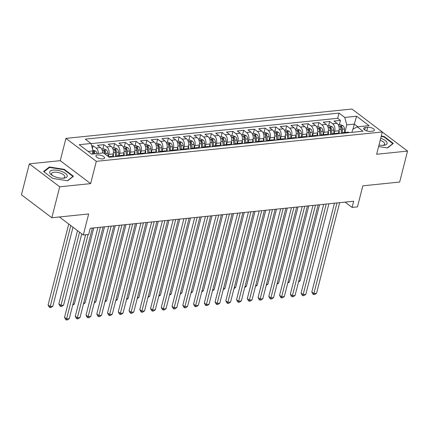 <?xml version="1.0" encoding="UTF-8"?>
<svg xmlns="http://www.w3.org/2000/svg" width="429" height="429" viewBox="0 0 429 429"><rect width="100%" height="100%" fill="white"/><g stroke="black" fill="none" stroke-linecap="round" stroke-linejoin="round"><path stroke-width="0.64" d="M102.863 158.902A4.446 1.743 14.3 0 0 104.542 158.011A4.446 1.743 14.3 0 0 102.349 155.802A4.446 1.743 14.3 0 0 97.608 154.928A4.446 1.743 14.3 0 0 95.93 155.818A4.446 1.743 14.3 0 0 98.128 158.028A4.446 1.743 14.3 0 0 102.863 158.902M29.338 163.84L21.45 194.793L51.834 217.75L59.722 186.792L90.637 183.623L96.316 161.336L65.932 138.379L60.253 160.666L29.338 163.84L59.722 186.792M96.316 161.336L382.319 131.976L351.936 109.025L65.932 138.379M382.319 131.976L376.641 154.263L407.55 151.088L382.309 132.019M407.55 151.088L399.662 182.041L362.832 185.821L357.47 206.869L352.091 207.422L353.673 201.233L90.246 228.271L88.669 234.465L83.296 235.017L88.658 213.969L51.834 217.75M338.283 133.558L339.007 130.738A5.556 3.491 -95.9 0 0 336.979 123.305L333.982 121.037L340.438 120.377L339.334 124.7M334.1 133.548L334.706 131.177A5.556 3.491 -95.9 0 0 332.679 123.745L329.681 121.482L328.582 125.799M329.681 121.482L323.23 122.142L326.228 124.405A5.556 3.491 -95.9 0 1 328.249 131.842L327.531 134.663M316.779 135.768L317.498 132.942A5.556 3.491 -95.9 0 0 315.476 125.509L312.478 123.246L318.929 122.581L317.83 126.904M306.027 136.872L306.746 134.046A5.556 3.491 -95.9 0 0 304.724 126.614L301.726 124.351L308.178 123.686L307.078 128.008M295.275 137.977L295.994 135.151A5.556 3.491 -95.9 0 0 293.972 127.719L290.975 125.456L297.426 124.791L296.326 129.113M284.524 139.082L285.242 136.256A5.556 3.491 -95.9 0 0 283.22 128.823L280.223 126.555L286.674 125.895L285.575 130.218M273.772 140.181L274.49 137.36A5.556 3.491 -95.9 0 0 272.469 129.923L269.471 127.66L275.922 127L274.823 131.322M263.02 141.286L263.738 138.465A5.556 3.491 -95.9 0 0 261.717 131.027L258.719 128.764L265.17 128.105L264.071 132.422M252.268 142.39L252.987 139.564A5.556 3.491 -95.9 0 0 250.965 132.132L247.967 129.869L254.418 129.204L253.319 133.526M241.516 143.495L242.235 140.669A5.556 3.491 -95.9 0 0 240.213 133.237L237.216 130.974L243.667 130.309L242.567 134.631M230.764 144.6L231.483 141.774A5.556 3.491 -95.9 0 0 229.461 134.341L226.464 132.073L232.915 131.413L231.816 135.736M220.013 145.699L220.731 142.878A5.556 3.491 -95.9 0 0 218.71 135.446L215.712 133.178L222.163 132.518L221.064 136.84M209.261 146.804L209.979 143.983A5.556 3.491 -95.9 0 0 207.958 136.545L204.96 134.282L211.411 133.623L210.312 137.94M198.509 147.908L199.228 145.082A5.556 3.491 -95.9 0 0 197.206 137.65L194.208 135.387L200.659 134.722L199.56 139.044M187.757 149.013L188.476 146.187A5.556 3.491 -95.9 0 0 186.454 138.755L183.456 136.492L189.908 135.827L188.808 140.149M177.005 150.118L177.724 147.292A5.556 3.491 -95.9 0 0 175.702 139.859L172.705 137.596L179.156 136.931L178.056 141.254M166.254 151.222L166.972 148.396A5.556 3.491 -95.9 0 0 164.951 140.964L161.953 138.696L168.404 138.036L167.305 142.358M155.502 152.322L156.22 149.501A5.556 3.491 -95.9 0 0 154.199 142.063L151.201 139.8L157.652 139.141L156.547 143.463M144.75 153.426L145.469 150.606A5.556 3.491 -95.9 0 0 143.447 143.168L140.449 140.905L146.9 140.245L145.796 144.562M133.998 154.531L134.717 151.705A5.556 3.491 -95.9 0 0 132.695 144.273L129.697 142.01L136.149 141.345L135.044 145.667M123.246 155.636L123.965 152.81A5.556 3.491 -95.9 0 0 121.943 145.377L118.946 143.114L125.397 142.449L124.292 146.772M112.495 156.741L113.213 153.914A5.556 3.491 -95.9 0 0 111.191 146.482L108.194 144.214L114.645 143.554L113.54 147.876M102.692 152.997A5.556 3.491 -95.9 0 0 100.44 147.587L97.442 145.318L103.893 144.659L102.788 148.981M367.674 127.279L365.31 127.52A4.306 1.689 14.3 0 0 363.679 128.378A4.306 1.689 14.3 0 0 365.808 130.523A4.306 1.689 14.3 0 0 370.399 131.365L372.763 131.124A4.306 1.689 14.3 0 0 374.394 130.266A4.306 1.689 14.3 0 0 372.265 128.121A4.306 1.689 14.3 0 0 367.674 127.279L366.752 130.883M353.019 129.167L354.306 124.104L346.782 124.877L344.76 117.439L339.012 113.1L85.264 139.146L91.012 143.49L79.183 144.702L91.667 154.129L103.491 152.917L109.239 157.261L362.988 131.215L357.239 126.871L352.692 129.344L351.925 132.347M344.76 117.439L356.585 116.227L369.069 125.654L357.239 126.871M108.344 156.58L108.912 154.354L113.213 153.914M119.058 155.62L119.664 153.255L123.965 152.81M129.81 154.515L130.416 152.15L134.717 151.705M140.562 153.41L141.168 151.046L145.469 150.606M151.314 152.311L151.92 149.941L156.22 149.501M162.065 151.206L162.671 148.836L166.972 148.396M172.817 150.102L173.423 147.732L177.724 147.292M183.569 148.997L184.175 146.632L188.476 146.187M194.321 147.892L194.927 145.528L199.228 145.082M205.078 146.793L205.679 144.423L209.979 143.983M215.83 145.688L216.431 143.318L220.731 142.878M226.582 144.584L227.182 142.213L231.483 141.774M237.334 143.479L237.934 141.114L242.235 140.669M248.085 142.374L248.686 140.01L252.987 139.564M258.837 141.27L259.438 138.905L263.738 138.465M269.589 140.17L270.19 137.8L274.49 137.36M280.341 139.066L280.941 136.695L285.242 136.256M291.093 137.961L291.693 135.591L295.994 135.151M301.844 136.856L302.445 134.492L306.746 134.046M312.596 135.752L313.197 133.387L317.498 132.942M323.348 134.652L323.949 132.282L328.249 131.842M340.438 120.377L337.687 118.297L91.045 143.618M98.391 153.443A5.556 3.491 84.1 0 0 96.139 148.026L93.141 145.763L91.672 145.914M103.893 144.659L106.891 146.922A5.556 3.491 84.1 0 1 108.912 154.354M114.645 143.554L117.643 145.817A5.556 3.491 84.1 0 1 119.664 153.255M125.397 142.449L128.394 144.712A5.556 3.491 84.1 0 1 130.416 152.15M136.149 141.345L139.146 143.613A5.556 3.491 84.1 0 1 141.168 151.046M146.9 140.245L149.898 142.508A5.556 3.491 84.1 0 1 151.92 149.941M157.652 139.141L160.65 141.404A5.556 3.491 84.1 0 1 162.671 148.836M168.404 138.036L171.402 140.299A5.556 3.491 84.1 0 1 173.423 147.732M179.156 136.931L182.153 139.194A5.556 3.491 84.1 0 1 184.175 146.632M189.908 135.827L192.905 138.095A5.556 3.491 84.1 0 1 194.927 145.528M200.659 134.722L203.657 136.99A5.556 3.491 84.1 0 1 205.679 144.423M211.411 133.623L214.409 135.886A5.556 3.491 84.1 0 1 216.431 143.318M222.163 132.518L225.161 134.781A5.556 3.491 84.1 0 1 227.182 142.213M232.915 131.413L235.912 133.676A5.556 3.491 84.1 0 1 237.934 141.114M243.667 130.309L246.664 132.572A5.556 3.491 84.1 0 1 248.686 140.01M254.418 129.204L257.416 131.472A5.556 3.491 84.1 0 1 259.438 138.905M265.17 128.105L268.168 130.368A5.556 3.491 84.1 0 1 270.19 137.8M275.922 127L278.92 129.263A5.556 3.491 84.1 0 1 280.941 136.695M286.674 125.895L289.672 128.158A5.556 3.491 84.1 0 1 291.693 135.591M297.426 124.791L300.423 127.054A5.556 3.491 84.1 0 1 302.445 134.492M308.178 123.686L311.175 125.954A5.556 3.491 84.1 0 1 313.197 133.387M318.929 122.581L321.927 124.85A5.556 3.491 84.1 0 1 323.949 132.282M345.002 133.06A5.556 3.491 -95.9 0 0 343.334 132.599A5.556 3.491 -95.9 0 0 341.795 133.387M349.303 132.62A5.556 3.491 -95.9 0 0 347.635 132.159L343.334 132.599M344.852 132.443L346.782 124.877M59.406 216.972L83.296 235.017M345.066 202.113L352.091 207.422M357.883 126.802L354.306 124.104L356.585 116.227M92.23 154.075L93.034 150.922L88.09 151.432M337.687 118.297L339.012 113.1M93.141 145.763L92.407 148.627M338.551 133.719A5.556 3.491 -95.9 0 0 336.883 133.258L332.582 133.703A5.556 3.491 84.1 0 1 334.25 134.164M331.043 134.492A5.556 3.491 84.1 0 1 332.582 133.703M327.799 134.824A5.556 3.491 -95.9 0 0 326.131 134.363L321.83 134.808A5.556 3.491 84.1 0 1 323.498 135.264M320.286 135.596A5.556 3.491 84.1 0 1 321.83 134.808M317.047 135.929A5.556 3.491 -95.9 0 0 315.379 135.467L311.079 135.907A5.556 3.491 84.1 0 1 312.746 136.368M309.534 136.701A5.556 3.491 84.1 0 1 311.079 135.907M306.295 137.033A5.556 3.491 -95.9 0 0 304.628 136.572L300.327 137.012A5.556 3.491 84.1 0 1 301.995 137.473M298.782 137.806A5.556 3.491 84.1 0 1 300.327 137.012M295.543 138.138A5.556 3.491 -95.9 0 0 293.876 137.677L289.575 138.117A5.556 3.491 84.1 0 1 291.243 138.578M288.031 138.905A5.556 3.491 84.1 0 1 289.575 138.117M284.792 139.237A5.556 3.491 -95.9 0 0 283.124 138.781L278.823 139.221A5.556 3.491 84.1 0 1 280.491 139.682M277.279 140.01A5.556 3.491 84.1 0 1 278.823 139.221M274.04 140.342A5.556 3.491 -95.9 0 0 272.372 139.881L268.071 140.326A5.556 3.491 84.1 0 1 269.739 140.787M266.527 141.114A5.556 3.491 84.1 0 1 268.071 140.326M263.288 141.447A5.556 3.491 -95.9 0 0 261.615 140.985L257.314 141.431A5.556 3.491 84.1 0 1 258.987 141.886M255.775 142.219A5.556 3.491 84.1 0 1 257.314 141.431M252.536 142.551A5.556 3.491 -95.9 0 0 250.863 142.09L246.562 142.53A5.556 3.491 84.1 0 1 248.235 142.991M245.023 143.324A5.556 3.491 84.1 0 1 246.562 142.53M241.784 143.656A5.556 3.491 -95.9 0 0 240.111 143.195L235.811 143.635A5.556 3.491 84.1 0 1 237.484 144.096M234.272 144.423A5.556 3.491 84.1 0 1 235.811 143.635M231.027 144.761A5.556 3.491 -95.9 0 0 229.359 144.3L225.059 144.739A5.556 3.491 84.1 0 1 226.727 145.2M223.52 145.528A5.556 3.491 84.1 0 1 225.059 144.739M220.275 145.86A5.556 3.491 -95.9 0 0 218.608 145.399L214.307 145.844A5.556 3.491 84.1 0 1 215.975 146.305M212.768 146.632A5.556 3.491 84.1 0 1 214.307 145.844M209.524 146.965A5.556 3.491 -95.9 0 0 207.856 146.504L203.555 146.949A5.556 3.491 84.1 0 1 205.223 147.404M202.016 147.737A5.556 3.491 84.1 0 1 203.555 146.949M198.772 148.069A5.556 3.491 -95.9 0 0 197.104 147.608L192.803 148.048A5.556 3.491 84.1 0 1 194.471 148.509M191.264 148.842A5.556 3.491 84.1 0 1 192.803 148.048M188.02 149.174A5.556 3.491 -95.9 0 0 186.352 148.713L182.052 149.153A5.556 3.491 84.1 0 1 183.719 149.614M180.512 149.946A5.556 3.491 84.1 0 1 182.052 149.153M177.268 150.279A5.556 3.491 -95.9 0 0 175.6 149.818L171.3 150.257A5.556 3.491 84.1 0 1 172.967 150.718M169.761 151.046A5.556 3.491 84.1 0 1 171.3 150.257M166.516 151.378A5.556 3.491 -95.9 0 0 164.849 150.922L160.548 151.362A5.556 3.491 84.1 0 1 162.216 151.823M159.009 152.15A5.556 3.491 84.1 0 1 160.548 151.362M155.765 152.483A5.556 3.491 -95.9 0 0 154.097 152.022L149.796 152.467A5.556 3.491 84.1 0 1 151.464 152.928M148.257 153.255A5.556 3.491 84.1 0 1 149.796 152.467M145.013 153.587A5.556 3.491 -95.9 0 0 143.345 153.126L139.044 153.571A5.556 3.491 84.1 0 1 140.712 154.027M137.505 154.36A5.556 3.491 84.1 0 1 139.044 153.571M134.261 154.692A5.556 3.491 -95.9 0 0 132.593 154.231L128.292 154.671A5.556 3.491 84.1 0 1 129.96 155.132M126.753 155.464A5.556 3.491 84.1 0 1 128.292 154.671M123.509 155.797A5.556 3.491 -95.9 0 0 121.841 155.336L117.541 155.775A5.556 3.491 84.1 0 1 119.208 156.236M116.002 156.564A5.556 3.491 84.1 0 1 117.541 155.775M112.757 156.901A5.556 3.491 -95.9 0 0 111.09 156.44L108.505 156.703M91.012 143.49L93.034 150.922M378.609 146.53L387.532 147.962L393.334 143.436L384.18 136.524L381.279 136.063M90.637 183.623L60.253 160.666M52.708 178.405L67.659 180.797L73.461 176.276L64.307 169.364L49.356 166.972L43.56 171.493L52.708 178.405M384.057 137.007L384.18 136.524M49.158 167.76L49.356 166.972M64.189 169.841L64.307 169.364M334.459 203.201L311.829 291.977L313.883 293.533L336.974 202.944M316.57 293.254L314.741 294.482L313.663 294.594L313.883 293.533L316.57 293.254L339.661 202.67M313.663 294.594L312.843 293.972L311.829 291.977M339.114 130.228L339.328 133.639M338.25 124.807L340.288 124.598L343.002 125.729A3.684 2.311 84.1 0 1 344.444 128.973L344.664 132.459M342.626 132.792L342.401 129.183A3.684 2.311 -95.9 0 0 341.538 126.56C340.524 125.922 340.095 125.965 340.245 126.689A3.684 2.311 84.1 0 1 341.114 129.317L341.371 133.43M341.538 126.56L341.082 128.341A1.877 1.18 84.1 0 1 341.264 129.188L341.532 133.414M340.117 126.303L340.245 126.689M298.756 280.99L300.15 280.845L319.551 204.735M300.15 280.845L298.514 281.944M378.984 145.066A9.03 3.545 14.3 0 0 383.564 145.334A9.03 3.545 14.3 0 0 383.655 145.329A9.03 3.545 14.3 0 0 386.958 142.455A9.03 3.545 14.3 0 0 380.705 138.304M382.689 145.388A6.837 2.681 14.3 0 0 384.657 144.112A6.837 2.681 14.3 0 0 380.201 140.283M381.172 136.47L383.939 136.915L392.803 143.613L387.28 147.919M392.728 143.908L392.803 143.613M67.165 175.525A9.03 3.545 14.3 0 0 57.32 170.281A9.03 3.545 14.3 0 0 49.726 172.737A9.03 3.545 14.3 0 0 51.904 175.166A9.03 3.545 14.3 0 0 63.69 178.169A9.03 3.545 14.3 0 0 67.165 175.525M62.816 178.223A6.837 2.681 14.3 0 0 64.784 176.946A6.837 2.681 14.3 0 0 64.763 176.314A6.837 2.681 14.3 0 0 58.06 172.485A6.837 2.681 14.3 0 0 51.534 173.568A6.837 2.681 14.3 0 0 51.555 174.201A6.837 2.681 14.3 0 0 52.649 175.627M43.973 171.804L49.582 167.433L64.066 169.75L72.93 176.448L67.407 180.754M72.855 176.743L72.93 176.448M323.707 204.306L301.078 293.082L303.131 294.632L326.222 204.048M305.818 294.358L303.984 295.586L302.912 295.694L303.131 294.632L305.818 294.358L328.909 203.775M302.912 295.694L302.091 295.077L301.078 293.082M312.956 205.411L290.326 294.187L292.38 295.737L315.471 205.153M295.066 295.463L293.232 296.691L292.16 296.798L292.38 295.737L295.066 295.463L318.157 204.88M292.16 296.798L291.339 296.176L290.326 294.187M302.204 206.515L279.574 295.291L281.628 296.841L304.719 206.258M284.314 296.568L282.48 297.79L281.408 297.903L281.628 296.841L284.314 296.568L307.405 205.979M281.408 297.903L280.587 297.281L279.574 295.291M291.452 207.62L268.822 296.396L270.876 297.946L293.967 207.363M273.563 297.667L271.729 298.895L270.656 299.008L270.876 297.946L273.563 297.667L296.654 207.084M270.656 299.008L269.836 298.386L268.822 296.396M328.362 131.333L328.576 134.744M327.499 125.912L329.531 125.702L332.25 126.834A3.684 2.311 84.1 0 1 333.692 130.078L333.912 133.564M331.874 133.896L331.649 130.287A3.684 2.311 -95.9 0 0 330.786 127.66C329.772 127.027 329.343 127.07 329.493 127.794A3.684 2.311 84.1 0 1 330.362 130.421L330.62 134.534M330.786 127.66L330.33 129.445A1.877 1.18 84.1 0 1 330.512 130.293L330.78 134.518M329.365 127.408L329.493 127.794M288.004 282.094L289.398 281.95L308.8 205.84M289.398 281.95L287.762 283.043M317.61 132.438L317.825 135.848M316.741 127.016L318.779 126.807L321.498 127.939A3.684 2.311 84.1 0 1 322.94 131.183L323.16 134.668M321.123 134.996L320.897 131.392A3.684 2.311 -95.9 0 0 320.034 128.764C319.02 128.132 318.591 128.174 318.742 128.898A3.684 2.311 84.1 0 1 319.61 131.526L319.868 135.639M320.034 128.764L319.578 130.55A1.877 1.18 84.1 0 1 319.761 131.397L320.023 135.623M318.608 128.507L318.742 128.898M277.252 283.199L278.646 283.054L298.042 206.944M278.646 283.054L277.011 284.148M306.858 133.542L307.073 136.953M305.99 128.121L308.027 127.912L310.746 129.043A3.684 2.311 84.1 0 1 312.189 132.288L312.409 135.773M310.371 136.1L310.146 132.497A3.684 2.311 -95.9 0 0 309.282 129.869C308.269 129.231 307.84 129.279 307.99 130.003A3.684 2.311 84.1 0 1 308.859 132.631L309.116 136.744M309.282 129.869L308.826 131.649A1.877 1.18 84.1 0 1 309.009 132.497L309.271 136.728M307.856 129.612L307.99 130.003M266.5 284.304L267.894 284.159L287.291 208.044M267.894 284.159L266.259 285.253M296.107 134.642L296.321 138.058M295.238 129.226L297.276 129.016L299.994 130.148A3.684 2.311 84.1 0 1 301.437 133.392L301.657 136.878M299.619 137.205L299.394 133.601A3.684 2.311 -95.9 0 0 298.53 130.974C297.517 130.336 297.088 130.378 297.238 131.108A3.684 2.311 84.1 0 1 298.107 133.73L298.364 137.848M298.53 130.974L298.075 132.754A1.877 1.18 84.1 0 1 298.257 133.601L298.52 137.832M297.104 130.716L297.238 131.108M255.748 285.403L257.143 285.264L276.539 209.148M257.143 285.264L255.507 286.358M280.7 208.725L258.07 297.495L260.124 299.051L283.215 208.462M262.811 298.772L260.977 300L259.904 300.112L260.124 299.051L262.811 298.772L285.902 208.188M259.904 300.112L259.084 299.49L258.07 297.495M285.355 135.746L285.569 139.162M284.486 130.33L286.524 130.121L289.243 131.247A3.684 2.311 84.1 0 1 290.685 134.492L290.905 137.982M288.867 138.31L288.642 134.706A3.684 2.311 -95.9 0 0 287.779 132.078C286.765 131.44 286.336 131.483 286.486 132.207A3.684 2.311 84.1 0 1 287.355 134.835L287.612 138.948M287.779 132.078L287.323 133.859A1.877 1.18 84.1 0 1 287.505 134.706L287.768 138.932M286.352 131.821L286.486 132.207M244.997 286.508L246.385 286.368L265.787 210.253M246.385 286.368L244.755 287.462M269.948 209.824L247.319 298.6L249.372 300.15L272.463 209.567M252.059 299.876L250.225 301.104L249.152 301.212L249.372 300.15L252.059 299.876L275.15 209.293M249.152 301.212L248.332 300.595L247.319 298.6M274.603 136.851L274.817 140.262M273.734 131.43L275.772 131.22L278.491 132.352A3.684 2.311 84.1 0 1 279.933 135.596L280.153 139.082M278.115 139.414L277.89 135.805A3.684 2.311 -95.9 0 0 277.027 133.183C276.013 132.545 275.584 132.588 275.734 133.312A3.684 2.311 84.1 0 1 276.603 135.939L276.861 140.052M277.027 133.183L276.571 134.963A1.877 1.18 84.1 0 1 276.753 135.811L277.016 140.036M275.6 132.926L275.734 133.312M234.245 287.612L235.634 287.468L255.035 211.358M235.634 287.468L234.003 288.561M259.196 210.929L236.567 299.705L238.621 301.255L261.711 210.671M241.307 300.981L239.473 302.209L238.401 302.316L238.621 301.255L241.307 300.981L264.398 210.398M238.401 302.316L237.58 301.7L236.567 299.705M263.851 137.956L264.066 141.366M262.982 132.534L265.02 132.325L267.739 133.457A3.684 2.311 84.1 0 1 269.181 136.701L269.401 140.186M267.364 140.519L267.138 136.91A3.684 2.311 -95.9 0 0 266.275 134.282C265.261 133.65 264.832 133.692 264.983 134.416A3.684 2.311 84.1 0 1 265.846 137.044L266.109 141.157M266.275 134.282L265.819 136.068A1.877 1.18 84.1 0 1 266.001 136.915L266.264 141.141M264.849 134.025L264.983 134.416M223.493 288.717L224.882 288.572L244.283 212.462M224.882 288.572L223.252 289.666M248.445 212.033L225.815 300.809L227.869 302.359L250.954 211.776M230.555 302.086L228.721 303.308L227.649 303.421L227.869 302.359L230.555 302.086L253.646 211.497M227.649 303.421L226.828 302.799L225.815 300.809M253.099 139.06L253.314 142.471M252.231 133.639L254.268 133.43L256.987 134.561A3.684 2.311 84.1 0 1 258.43 137.806L258.649 141.291M256.612 141.618L256.386 138.015A3.684 2.311 -95.9 0 0 255.523 135.387C254.51 134.749 254.081 134.797 254.231 135.521A3.684 2.311 84.1 0 1 255.094 138.149L255.357 142.262M255.523 135.387L255.067 137.167A1.877 1.18 84.1 0 1 255.25 138.015L255.512 142.246M254.097 135.13L254.231 135.521M212.741 289.822L214.13 289.677L233.532 213.562M214.13 289.677L212.5 290.771M237.693 213.138L215.063 301.914L217.117 303.464L240.202 212.881M219.804 303.185L217.97 304.413L216.897 304.526L217.117 303.464L219.804 303.185L242.894 212.602M216.897 304.526L216.077 303.904L215.063 301.914M242.347 140.165L242.562 143.576M241.479 134.744L243.516 134.534L246.235 135.666A3.684 2.311 84.1 0 1 247.678 138.91L247.898 142.396M245.86 142.723L245.635 139.119A3.684 2.311 -95.9 0 0 244.771 136.492C243.758 135.854 243.329 135.902 243.479 136.626A3.684 2.311 84.1 0 1 244.342 139.253L244.605 143.366M244.771 136.492L244.316 138.272A1.877 1.18 84.1 0 1 244.498 139.119L244.761 143.35M243.345 136.234L243.479 136.626M201.989 290.921L203.378 290.782L222.78 214.666M203.378 290.782L201.748 291.876M226.941 214.243L204.311 303.019L206.365 304.569L229.451 213.985M209.052 304.29L207.218 305.518L206.145 305.63L206.365 304.569L209.052 304.29L232.143 213.706M206.145 305.63L205.325 305.008L204.311 303.019M231.596 141.264L231.81 144.68M230.727 135.848L232.765 135.639L235.483 136.771A3.684 2.311 84.1 0 1 236.926 140.015L237.146 143.501M235.108 143.828L234.883 140.224A3.684 2.311 -95.9 0 0 234.019 137.596C233.006 136.958 232.577 137.001 232.727 137.73A3.684 2.311 84.1 0 1 233.591 140.353L233.848 144.471M234.019 137.596L233.564 139.377A1.877 1.18 84.1 0 1 233.746 140.224L234.009 144.45M232.593 137.339L232.727 137.73M191.237 292.026L192.626 291.886L212.028 215.771M192.626 291.886L190.991 292.98M216.189 215.342L193.559 304.118L195.613 305.673L218.699 215.085M198.3 305.394L196.466 306.622L195.393 306.735L195.613 305.673L198.3 305.394L221.391 214.811M195.393 306.735L194.573 306.113L193.559 304.118M220.844 142.369L221.053 145.78M219.975 136.948L222.013 136.738L224.732 137.87A3.684 2.311 84.1 0 1 226.174 141.114L226.394 144.6M224.356 144.932L224.131 141.329A3.684 2.311 -95.9 0 0 223.268 138.701C222.254 138.063 221.825 138.106 221.975 138.83A3.684 2.311 84.1 0 1 222.839 141.457L223.096 145.57M223.268 138.701L222.812 140.481A1.877 1.18 84.1 0 1 222.994 141.329L223.257 145.554M221.841 138.444L221.975 138.83M180.486 293.13L181.875 292.986L201.276 216.876M181.875 292.986L180.239 294.085M205.437 216.447L182.808 305.223L184.861 306.773L207.947 216.189M187.548 306.499L185.714 307.727L184.642 307.834L184.861 306.773L187.548 306.499L210.639 215.916M184.642 307.834L183.816 307.218L182.808 305.223M210.092 143.474L210.301 146.884M209.223 138.052L211.261 137.843L213.98 138.975A3.684 2.311 84.1 0 1 215.422 142.219L215.642 145.704M213.604 146.037L213.379 142.428A3.684 2.311 -95.9 0 0 212.511 139.8C211.502 139.168 211.073 139.211 211.224 139.934A3.684 2.311 84.1 0 1 212.087 142.562L212.344 146.675M212.511 139.8L212.06 141.586A1.877 1.18 84.1 0 1 212.242 142.433L212.505 146.659M211.089 139.548L211.224 139.934M169.734 294.235L171.123 294.09L190.524 217.98M171.123 294.09L169.487 295.184M194.68 217.551L172.056 306.327L174.11 307.877L197.195 217.294M176.796 307.604L174.962 308.832L173.89 308.939L174.11 307.877L176.796 307.604L199.887 217.02M173.89 308.939L173.064 308.317L172.056 306.327M199.34 144.578L199.549 147.989M198.471 139.157L200.509 138.948L203.228 140.079A3.684 2.311 84.1 0 1 204.671 143.324L204.89 146.809M202.853 147.136L202.627 143.533A3.684 2.311 -95.9 0 0 201.759 140.905C200.751 140.272 200.322 140.315 200.472 141.039A3.684 2.311 84.1 0 1 201.335 143.667L201.592 147.78M201.759 140.905L201.308 142.691A1.877 1.18 84.1 0 1 201.491 143.538L201.753 147.764M200.338 140.648L200.472 141.039M158.982 295.34L160.371 295.195L179.772 219.085M160.371 295.195L158.735 296.289M183.928 218.656L161.304 307.432L163.358 308.982L186.443 218.399M166.044 308.708L164.21 309.931L163.138 310.044L163.358 308.982L166.044 308.708L189.135 218.12M163.138 310.044L162.312 309.422L161.304 307.432M188.583 145.683L188.798 149.094M187.72 140.262L189.757 140.052L192.476 141.184A3.684 2.311 84.1 0 1 193.919 144.428L194.139 147.914M192.101 148.241L191.876 144.637A3.684 2.311 -95.9 0 0 191.007 142.01C189.999 141.372 189.57 141.42 189.72 142.144A3.684 2.311 84.1 0 1 190.583 144.771L190.841 148.884M191.007 142.01L190.556 143.79A1.877 1.18 84.1 0 1 190.739 144.637L191.002 148.868M189.586 141.752L189.72 142.144M148.23 296.444L149.619 296.3L169.021 220.184M149.619 296.3L147.984 297.394M173.177 219.761L150.552 308.537L152.601 310.087L175.692 219.503M155.293 309.808L153.459 311.036L152.381 311.148L152.601 310.087L155.293 309.808L178.378 219.224M152.381 311.148L151.56 310.526L150.552 308.537M177.831 146.788L178.046 150.198M176.968 141.366L179.006 141.157L181.724 142.289A3.684 2.311 84.1 0 1 183.167 145.533L183.387 149.019M181.349 149.346L181.124 145.742A3.684 2.311 -95.9 0 0 180.255 143.114C179.247 142.476 178.818 142.519 178.968 143.248A3.684 2.311 84.1 0 1 179.831 145.871L180.089 149.989M180.255 143.114L179.805 144.895A1.877 1.18 84.1 0 1 179.987 145.742L180.25 149.973M178.834 142.857L178.968 143.248M137.478 297.544L138.867 297.404L158.269 221.289M138.867 297.404L137.232 298.498M162.425 220.865L139.8 309.636L141.849 311.191L164.94 220.603M144.541 310.912L142.707 312.14L141.629 312.253L141.849 311.191L144.541 310.912L167.626 220.329M141.629 312.253L140.809 311.631L139.8 309.636M167.079 147.887L167.294 151.303M166.216 142.471L168.254 142.262L170.973 143.388A3.684 2.311 84.1 0 1 172.415 146.632L172.63 150.123M170.597 150.45L170.372 146.847A3.684 2.311 -95.9 0 0 169.503 144.219C168.495 143.581 168.066 143.624 168.216 144.348A3.684 2.311 84.1 0 1 169.08 146.975L169.337 151.088M169.503 144.219L169.053 145.999A1.877 1.18 84.1 0 1 169.235 146.847L169.498 151.072M168.082 143.962L168.216 144.348M126.727 298.648L128.115 298.509L147.517 222.394M128.115 298.509L126.48 299.603M151.673 221.965L129.049 310.741L131.097 312.291L154.188 221.707M133.789 312.017L131.955 313.245L130.877 313.352L131.097 312.291L133.789 312.017L156.875 221.434M130.877 313.352L130.057 312.736L129.049 310.741M156.328 148.992L156.542 152.402M155.464 143.57L157.502 143.361L160.221 144.493A3.684 2.311 84.1 0 1 161.663 147.737L161.878 151.222M159.845 151.555L159.62 147.946A3.684 2.311 -95.9 0 0 158.751 145.324C157.743 144.686 157.314 144.729 157.464 145.452A3.684 2.311 84.1 0 1 158.328 148.08L158.585 152.193M158.751 145.324L158.301 147.104A1.877 1.18 84.1 0 1 158.483 147.951L158.746 152.177M157.33 145.066L157.464 145.452M115.969 299.753L117.364 299.608L136.765 223.498M117.364 299.608L115.728 300.702M140.921 223.069L118.297 311.845L120.345 313.395L143.436 222.812M123.037 313.122L121.203 314.35L120.125 314.457L120.345 313.395L123.037 313.122L146.123 222.538M120.125 314.457L119.305 313.84L118.297 311.845M145.576 150.096L145.79 153.507M144.712 144.675L146.75 144.466L149.469 145.597A3.684 2.311 84.1 0 1 150.911 148.842L151.126 152.327M149.094 152.66L148.868 149.051A3.684 2.311 -95.9 0 0 148 146.423C146.991 145.79 146.562 145.833 146.713 146.557A3.684 2.311 84.1 0 1 147.576 149.185L147.833 153.298M148 146.423L147.549 148.209A1.877 1.18 84.1 0 1 147.726 149.056L147.994 153.282M146.579 146.166L146.713 146.557M105.218 300.858L106.612 300.713L126.013 224.603M106.612 300.713L104.976 301.807M130.169 224.174L107.545 312.95L109.593 314.5L132.684 223.917M112.285 314.226L110.451 315.449L109.374 315.562L109.593 314.5L112.285 314.226L135.371 223.638M109.374 315.562L108.553 314.94L107.545 312.95M134.824 151.201L135.038 154.612M133.961 145.78L135.998 145.57L138.717 146.702A3.684 2.311 84.1 0 1 140.16 149.946L140.374 153.432M138.342 153.759L138.117 150.155A3.684 2.311 -95.9 0 0 137.248 147.528C136.24 146.89 135.811 146.938 135.961 147.662A3.684 2.311 84.1 0 1 136.824 150.289L137.082 154.402M137.248 147.528L136.797 149.308A1.877 1.18 84.1 0 1 136.974 150.155L137.242 154.386M135.827 147.27L135.961 147.662M94.466 301.962L95.86 301.818L115.262 225.702M95.86 301.818L94.224 302.912M119.418 225.279L96.788 314.055L98.842 315.605L121.933 225.021M101.534 315.326L99.7 316.554L98.622 316.666L98.842 315.605L101.534 315.326L124.619 224.742M98.622 316.666L97.801 316.044L96.788 314.055M124.072 152.306L124.287 155.716M123.209 146.884L125.247 146.675L127.965 147.807A3.684 2.311 84.1 0 1 129.408 151.051L129.622 154.537M127.59 154.864L127.365 151.26A3.684 2.311 -95.9 0 0 126.496 148.632C125.488 147.994 125.059 148.043 125.209 148.766A3.684 2.311 84.1 0 1 126.072 151.394L126.33 155.507M126.496 148.632L126.046 150.413A1.877 1.18 84.1 0 1 126.223 151.26L126.491 155.491M125.075 148.375L125.209 148.766M83.714 303.062L85.108 302.922L104.51 226.807M85.108 302.922L83.473 304.016M108.666 226.383L86.036 315.159L88.09 316.709L111.181 226.126M90.782 316.43L88.948 317.658L87.87 317.771L88.09 316.709L90.782 316.43L113.867 225.847M87.87 317.771L87.049 317.149L86.036 315.159M113.32 153.405L113.535 156.821M112.457 147.989L114.495 147.78L117.214 148.911A3.684 2.311 84.1 0 1 118.656 152.156L118.871 155.641M116.838 155.968L116.613 152.365A3.684 2.311 -95.9 0 0 115.744 149.737C114.736 149.099 114.307 149.142 114.457 149.871A3.684 2.311 84.1 0 1 115.321 152.493L115.578 156.612M115.744 149.737L115.288 151.517A1.877 1.18 84.1 0 1 115.471 152.365L115.739 156.59M114.323 149.48L114.457 149.871M72.962 304.166L74.356 304.027L93.758 227.912M74.356 304.027L72.721 305.121M97.914 227.488L75.284 316.259L77.338 317.814L100.429 227.225M80.025 317.535L78.196 318.763L77.118 318.876L77.338 317.814L80.025 317.535L103.116 226.952M77.118 318.876L76.298 318.254L75.284 316.259M101.705 149.088L103.743 148.879L106.456 150.011A3.684 2.311 84.1 0 1 107.904 153.255L108.097 156.397M77.52 230.652L58.864 303.855L60.918 305.405L63.605 305.126L81.767 233.864M105.942 154.767L105.861 153.469A3.684 2.311 -95.9 0 0 104.992 150.842C103.984 150.204 103.55 150.247 103.705 150.97A3.684 2.311 84.1 0 1 104.569 153.598L104.579 153.738M104.992 150.842L104.537 152.622A1.877 1.18 84.1 0 1 104.719 153.469L104.746 153.866M103.571 150.584L103.705 150.97M79.574 232.207L60.698 306.467L59.878 305.845L58.864 303.855M63.605 305.126L61.771 306.354L60.698 306.467M85.585 234.781L64.532 317.363L66.586 318.913L88.101 234.524M69.273 318.64L67.444 319.868L66.366 319.975L66.586 318.913L69.273 318.64L92.364 228.056M66.366 319.975L65.546 319.358L64.532 317.363M92.782 150.005L95.705 151.115A3.684 2.311 84.1 0 1 97.045 153.577M68.742 224.024L48.112 304.96L50.166 306.51L52.853 306.231L72.989 227.231M95.002 153.791A3.684 2.311 -95.9 0 0 94.241 151.941C93.232 151.308 92.798 151.351 92.948 152.075A3.684 2.311 84.1 0 1 93.715 153.92M92.814 151.78L92.948 152.075M94.241 151.941L93.785 153.727A1.877 1.18 84.1 0 1 93.849 153.909M70.796 225.574L49.946 307.572L49.12 306.95L48.112 304.96M52.853 306.231L51.019 307.459L49.946 307.572M334.706 131.177L339.007 130.738M332.679 123.745L336.979 123.305M96.139 148.026L100.44 147.587M106.891 146.922L111.191 146.482M117.643 145.817L121.943 145.377M128.394 144.712L132.695 144.273M139.146 143.613L143.447 143.168M149.898 142.508L154.199 142.063M160.65 141.404L164.951 140.964M171.402 140.299L175.702 139.859M182.153 139.194L186.454 138.755M192.905 138.095L197.206 137.65M203.657 136.99L207.958 136.545M214.409 135.886L218.71 135.446M225.161 134.781L229.461 134.341M235.912 133.676L240.213 133.237M246.664 132.572L250.965 132.132M257.416 131.472L261.717 131.027M268.168 130.368L272.469 129.923M278.92 129.263L283.22 128.823M289.672 128.158L293.972 127.719M300.423 127.054L304.724 126.614M311.175 125.954L315.476 125.509M321.927 124.85L326.228 124.405M364.698 129.912L365.31 127.52M342.937 125.702L338.819 126.126M341.114 129.317L339.21 129.515M344.444 128.973L342.401 129.183M332.185 126.807L328.067 127.231M330.362 130.421L328.453 130.614M333.692 130.078L331.649 130.287M321.434 127.912L317.315 128.33M319.61 131.526L317.701 131.719M322.94 131.183L320.897 131.392M310.682 129.011L306.563 129.435M308.859 132.631L306.95 132.824M312.189 132.288L310.146 132.497M299.925 130.116L295.812 130.539M298.107 133.73L296.198 133.928M301.437 133.392L299.394 133.601M289.173 131.22L285.06 131.644M287.355 134.835L285.446 135.033M290.685 134.492L288.642 134.706M278.421 132.325L274.308 132.749M276.603 135.939L274.694 136.138M279.933 135.596L277.89 135.805M267.669 133.43L263.556 133.848M265.846 137.044L263.942 137.237M269.181 136.701L267.138 136.91M256.917 134.534L252.804 134.953M255.094 138.149L253.19 138.342M258.43 137.806L256.386 138.015M246.166 135.634L242.053 136.057M244.342 139.253L242.439 139.446M247.678 138.91L245.635 139.119M235.414 136.738L231.301 137.162M233.591 140.353L231.687 140.551M236.926 140.015L234.883 140.224M224.662 137.843L220.549 138.267M222.839 141.457L220.935 141.656M226.174 141.114L224.131 141.329M213.91 138.948L209.797 139.371M212.087 142.562L210.183 142.755M215.422 142.219L213.379 142.428M203.158 140.052L199.045 140.471M201.335 143.667L199.431 143.86M204.671 143.324L202.627 143.533M192.406 141.152L188.293 141.575M190.583 144.771L188.68 144.964M193.919 144.428L191.876 144.637M181.655 142.256L177.542 142.68M179.831 145.871L177.928 146.069M183.167 145.533L181.124 145.742M170.903 143.361L166.79 143.785M169.08 146.975L167.176 147.174M172.415 146.632L170.372 146.847M160.151 144.466L156.038 144.889M158.328 148.08L156.424 148.278M161.663 147.737L159.62 147.946M149.399 145.57L145.286 145.989M147.576 149.185L145.672 149.378M150.911 148.842L148.868 149.051M138.647 146.675L134.534 147.093M136.824 150.289L134.921 150.482M140.16 149.946L138.117 150.155M127.896 147.774L123.783 148.198M126.072 151.394L124.169 151.587M129.408 151.051L127.365 151.26M117.144 148.879L113.025 149.303M115.321 152.493L113.417 152.692M118.656 152.156L116.613 152.365M106.392 149.984L102.274 150.407M107.904 153.255L105.861 153.469M95.64 151.088L92.921 151.367"/></g></svg>
